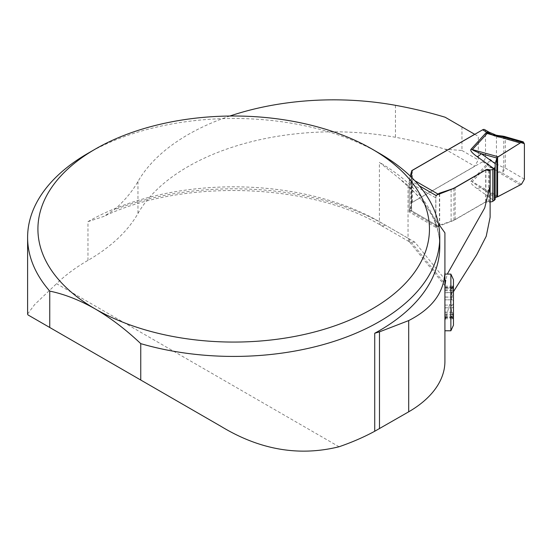 <?xml version="1.0" encoding="UTF-8"?>
<svg xmlns="http://www.w3.org/2000/svg" width="552" height="552" viewBox="0 0 552 552"><rect width="100%" height="100%" fill="white"/><g stroke="black" fill="none" stroke-linecap="round" stroke-linejoin="round"><path stroke-width="0.41" stroke-dasharray="2.76 2.07" d="M444.919 361.332L444.919 232.847M444.919 286.081L444.919 330.779L444.919 274.102L444.919 318.801L444.919 286.081L453.351 286.115L452.267 290.766C450.784 294.002 450.784 296.127 452.267 297.121L444.919 297.121M339.045 446.761L56.573 283.68A206.082 118.977 0 0 1 87.968 260.378A206.082 118.977 0 0 0 137.952 213.514A206.082 118.977 180 0 1 395.439 137.282A301.392 174.004 0 0 1 445.153 149.206L474.685 166.255L411.778 202.577L409.253 211.982L435.88 227.355L453.923 220.338L485.891 201.887L490.114 202.77L490.114 217.281M444.919 320.712L453.454 291.677M27.607 314.026L34.645 304.58L56.573 283.68M87.968 153.318A206.082 118.977 180 0 1 379.41 153.318M421.542 199.879C433.748 215.121 439.82 230.66 439.765 246.496A206.082 118.977 0 0 0 379.41 162.364L408.038 185.506L421.493 199.914L438.392 223.726M229.873 116.03A206.082 118.977 0 0 0 137.952 181.546A206.082 118.977 180 0 1 114.278 209.781A214.321 123.738 180 0 1 385.234 225.043L414.89 242.162L445.726 280.34L447.292 274.102M410.295 176.136L409.253 180.014L419.396 185.872M408.038 185.506L408.038 238.202L379.41 221.676L379.41 162.364M87.968 260.378L87.968 221.676L103.762 216.432L114.278 209.781M445.153 117.238L461.962 126.939L461.962 150.496L445.153 149.206M414.89 242.162L410.046 242.149L409.004 241.265L408.038 238.202L444.919 283.873M411.778 202.577L411.778 170.892M409.253 211.982L409.253 180.014M435.88 227.355L435.88 195.387M453.923 220.338L453.923 188.37M485.891 201.887L485.891 169.912M490.114 170.803L490.114 202.77M474.768 134.336L478.329 136.392L478.329 159.949L474.685 166.255M461.962 126.939L478.329 136.392M461.962 150.496L478.329 159.949M450.874 274.102L450.874 330.779M444.919 287.247L452.267 287.426C450.784 289.6 450.784 289.834 452.267 288.144L444.919 287.978M452.385 287.978L453.192 287.116L453.454 288.337L452.385 292.574L444.919 292.574M452.385 292.574L452.267 292.746C450.784 295.92 450.784 298.28 452.267 299.819L444.919 299.819L452.267 299.819M444.919 296.99L452.385 297.107C453.24 297.314 453.599 298.563 453.454 300.854C453.599 303.131 453.24 304.525 452.385 305.042L452.267 305.063C450.784 306.608 450.784 308.968 452.267 312.135L453.454 316.544L453.185 317.773L452.267 316.738C450.784 315.047 450.784 315.282 452.267 317.455L452.385 317.642C453.24 319.042 453.599 319.201 453.454 318.131L452.267 314.116C450.784 310.88 450.784 308.761 452.267 307.761L452.385 307.774C453.24 307.567 453.599 306.319 453.454 304.028L453.454 285.17L451.232 289.227L452.267 288.144L444.919 288.144M444.919 318.801L453.351 318.766L453.454 304.028C453.599 301.758 453.24 300.357 452.385 299.839L444.919 299.839M444.919 307.754L452.661 307.892L444.919 307.892M452.385 314.309L444.919 314.309M444.919 316.738L452.267 316.738L451.205 315.647L453.454 319.718L453.454 318.131M452.385 317.642L444.919 317.642M452.385 316.903L444.919 316.903M452.385 312.308L444.919 312.308M444.919 305.09L452.267 305.063M452.385 290.58L444.919 290.58M452.385 287.247C453.24 285.846 453.599 285.681 453.454 286.75L453.454 319.718M453.454 279.629L453.454 325.252M453.454 285.17L453.454 286.75M489.272 132.287L490.466 134.357L496.441 136.82L503.776 137.938L503.776 167.663L505.301 168.043L505.301 138.386L504.1 136.358M503.141 136.261L503.776 137.938L524.4 143.858M484.663 129.616A4.119 2.381 120 0 1 485.049 129.948L485.187 130.134A4.119 2.381 120 0 1 485.512 131.5L485.512 156.74A4.119 2.381 120 0 1 485.187 158.479L485.049 158.824A4.119 2.381 120 0 1 482.6 161.784L412.365 202.336A2.574 1.49 0 0 0 411.613 203.391L411.613 209.877A3.091 1.787 180 0 1 411.309 210.65L411.309 178.675A3.091 1.787 0 0 0 411.613 177.91L411.613 177.413M495.172 166.98L495.172 197.871L481.206 187.922C475.258 184.299 472.305 182.236 472.36 181.732A10.302 7.445 -137.6 0 0 471.035 181.235C469.973 182.491 472.029 184.968 477.19 188.667L493.992 200.638M490.114 201.825A3.091 1.787 180 0 1 489.562 201.742L488.403 201.501A2.574 1.49 0 0 0 485.698 201.846L455.131 219.496A19.396 11.199 180 0 1 451.115 221.276L439.675 225.085A1.208 0.697 0 0 0 439.426 225.195L437.964 226.037L411.309 210.65L410.702 210.995L410.702 179.317A3.091 1.787 120 0 0 409.246 182.54L409.246 209.456A3.091 1.787 120 0 0 409.888 210.871A3.091 1.787 120 0 0 410.702 210.995M409.246 209.456L435.783 224.774L435.783 197.857L409.246 182.54M435.783 224.774A3.091 1.787 120 0 0 436.418 226.189A3.091 1.787 120 0 0 437.964 226.037M414.821 180.704L411.309 178.675L410.702 179.317M436.922 194.98A3.091 1.787 120 0 0 435.783 197.857M482.6 161.784L486.816 164.22A10.302 5.948 -120 0 1 487.864 164.91L489.61 163.075L490.466 159.597L486.816 164.22L471.035 181.235M485.036 158.866L485.201 158.445M524.4 179.193L505.301 168.043L502.292 173.031L493.012 168.884L487.837 164.931A10.302 6.341 -123.5 0 0 486.719 164.282M520.212 184.941L487.071 165.593L487.837 164.931M495.172 197.871L495.172 199.445M496.862 196.919L481.206 187.922A10.302 6.534 125.5 0 0 477.19 188.667M521.488 184.237L502.292 173.031L503.776 167.663L496.441 164.041A4.119 2.022 -53.5 0 1 493.012 168.884M485.512 131.5L490.466 134.357L489.672 132.452M485.512 156.74L490.466 159.597L496.441 164.041L496.441 136.82A4.119 2.691 112.5 0 0 495.116 134.695M498.173 196.553L472.36 181.732L487.071 165.593A10.302 7.445 -137.6 0 0 485.746 165.103M495.172 163.054L495.172 163.627M411.613 209.877L411.613 177.91M411.613 203.391L411.613 171.417M87.968 221.676A206.082 118.977 180 0 1 379.41 221.676A8.245 4.761 -60 0 0 381.115 225.451C310.707 182.795 182.429 178.51 103.762 216.432M137.952 181.546L137.952 213.514M395.439 105.308L395.439 137.282M385.234 225.043A8.245 4.761 -60 0 1 381.115 225.451L410.253 242.273M452.267 292.746L444.919 292.746M452.267 287.426L444.919 287.426M452.267 314.116L444.919 314.116M452.267 317.455L444.919 317.455M452.267 312.135L444.919 312.135M452.267 290.766L444.919 290.766M439.426 194.007L439.426 225.195M439.675 193.911L439.675 225.085M451.115 189.46L451.115 221.276M455.131 187.673L455.131 219.496M485.698 170.023L485.698 201.846M488.403 170.444L488.403 201.501M489.562 170.685L489.562 201.742M412.365 202.336L412.365 170.368M401.456 180.435L418.188 195.953M444.919 285.729L408.88 241.114M444.919 287.109L453.151 287.109M444.919 289.234L451.184 289.234M444.919 315.647L451.184 315.647M444.919 317.773L453.151 317.773M436.418 226.189L409.888 210.871M489.658 132.466L489.086 132.183"/><path stroke-width="0.83" d="M444.919 271.329C444.401 292.098 432.326 308.513 408.701 320.574L408.701 411.806A123.648 71.387 180 0 0 444.919 361.332L444.919 232.847L438.392 223.726M140.753 380.031L49.749 327.488L49.749 291.104C64.543 294.188 79.709 300.143 95.255 308.961A195.774 113.029 0 0 0 372.124 308.961A195.774 113.029 0 0 0 372.124 149.116L379.41 153.318A206.082 118.977 180 0 1 439.765 237.45A206.082 118.977 180 0 1 140.753 343.641L140.753 380.031L221.041 426.385C259.695 449.832 299.032 456.621 339.045 446.761A206.082 118.977 0 0 0 374.732 431.257L408.701 411.806M453.454 291.677L476.693 254.831L486.222 236.263L490.114 217.281L490.114 170.803L485.891 169.912L453.923 188.37L435.88 195.387L419.396 185.872M49.749 327.488L27.993 314.93L27.607 314.026M49.749 291.104A206.082 118.977 180 0 1 27.607 237.45A206.082 118.977 180 0 1 87.968 153.318L95.255 149.116A195.774 113.029 0 0 0 95.255 308.961C110.793 318.083 125.959 329.641 140.753 343.641M372.124 149.116A195.774 113.029 0 0 0 95.255 149.116M408.701 320.574L379.479 331.855L374.732 333.242A206.082 118.977 0 0 0 439.765 246.496L439.765 237.45M447.292 274.102L484.732 207.89L490.114 185.313M229.873 116.03A206.082 118.977 0 0 1 395.439 105.308A301.392 174.004 180 0 1 445.153 117.238L474.685 134.288L411.778 170.609L410.295 176.136M379.479 331.855L379.479 428.683M444.919 285.715L445.726 280.34M221.041 426.385L27.993 314.93L221.041 426.385M450.874 274.102L453.454 279.629L453.454 325.252L450.874 330.779L450.874 274.102L444.919 274.102M414.821 180.704L437.964 194.069L439.426 193.228A1.208 0.697 180 0 1 439.675 193.117L451.115 189.302A19.396 11.199 0 0 0 455.131 187.521L485.698 169.878A2.574 1.49 180 0 1 488.403 169.533L489.562 169.774A3.091 1.787 0 0 0 492.805 169.36L494.233 168.526L495.172 166.98L495.172 199.445L492.805 201.328A3.091 1.787 180 0 1 490.114 201.825M411.613 177.413L411.613 171.417A2.574 1.49 180 0 1 412.365 170.368L482.6 129.817A4.119 2.381 120 0 1 484.663 129.616L489.272 132.287M437.964 194.069A3.091 1.787 120 0 0 436.922 194.98M493.992 168.67L477.19 156.699C472.029 153.001 469.973 150.523 471.035 149.268L485.746 133.129L487.816 131.907L489.093 132.169M503.141 136.261L503.872 136.289L502.292 136.675L493.012 134.999L487.837 132.784L472.36 149.585C472.305 150.013 475.258 151.372 481.206 153.677L495.172 163.627L496.862 158.044L481.206 153.677A10.302 6.534 125.5 0 1 477.19 156.699M471.035 149.268A10.302 7.445 -137.6 0 0 472.36 149.585L498.173 156.775L521.488 142.174L523.234 141.836L524.4 143.858L524.4 179.193L521.488 184.237L498.173 196.553L495.172 197.692M520.212 142.94L487.071 133.446A10.302 7.445 -137.6 0 1 485.746 133.129M495.172 166.98L495.172 163.627L495.172 166.98M498.173 156.775L496.862 158.044L496.862 196.919M493.012 134.999A4.119 2.691 112.5 0 1 495.103 134.695L489.61 132.432L487.837 132.784A10.302 6.341 -123.5 0 1 486.719 132.307M502.865 136.13L502.292 136.675L521.488 142.174M520.212 184.941L497.587 196.795L497.587 157.216L521.488 142.174L524.4 143.858L524.4 179.193L521.488 184.237M374.732 431.257L374.732 333.242M487.864 132.77A10.302 5.948 -120 0 1 486.816 132.252L482.6 129.817M439.426 193.228L439.426 194.007M439.675 193.117L439.675 193.911M488.403 169.533L488.403 170.444M489.562 169.774L489.562 170.685M492.805 169.36L492.805 201.328M494.233 168.526L494.233 200.507M497.587 157.216L497.587 196.795M27.607 314.192L27.607 237.45M450.874 330.779L444.919 330.779M504.073 136.351L523.234 141.836M495.103 134.695C494.923 135.04 497.518 135.523 502.893 136.13M489.658 132.466L489.086 132.183"/></g></svg>
